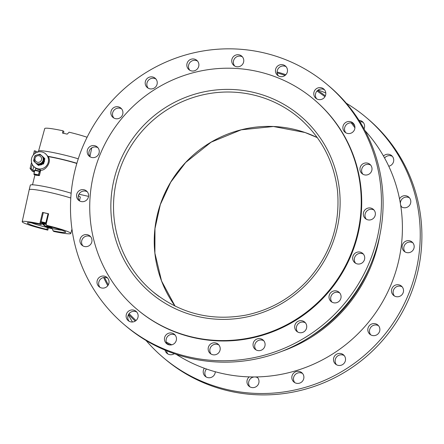 <?xml version="1.0" encoding="UTF-8"?>
<svg xmlns="http://www.w3.org/2000/svg" width="444" height="444" viewBox="0 0 444 444"><rect width="100%" height="100%" fill="white"/><g stroke="black" fill="none" stroke-linecap="round" stroke-linejoin="round"><path stroke-width="0.67" d="M357.376 234.177A137.246 134.682 130.2 0 1 136.957 309.274A137.246 134.682 130.2 0 1 122.561 117.527A137.246 134.682 130.2 0 1 314.008 99.506A137.246 134.682 130.2 0 1 357.376 234.177M97.93 147.708A6.099 5.988 -49.8 0 0 90.193 156.876M96.404 146.381A6.099 5.988 130.2 0 1 97.808 155.45A6.099 5.988 130.2 0 1 89.3 156.255A6.099 5.988 130.2 0 1 96.404 146.381M121.584 108.852A6.099 5.988 -49.8 0 0 113.847 118.021M121.49 108.736A6.099 5.988 130.2 0 1 112.954 117.399A6.099 5.988 130.2 0 1 112.31 108.874A6.099 5.988 130.2 0 1 121.49 108.736M155.916 79.004A6.099 5.988 -49.8 0 0 148.174 88.173M156.799 80.492A6.099 5.988 130.2 0 1 147.28 87.551A6.099 5.988 130.2 0 1 146.642 79.032A6.099 5.988 130.2 0 1 156.799 80.492M197.563 61.094A6.099 5.988 -49.8 0 0 189.821 70.263M198.879 64.413A6.099 5.988 130.2 0 1 188.928 69.641A6.099 5.988 130.2 0 1 188.289 61.117A6.099 5.988 130.2 0 1 198.879 64.413M242.452 56.871A6.099 5.988 -49.8 0 0 234.71 66.039M243.612 62.077A6.099 5.988 130.2 0 1 233.816 65.418A6.099 5.988 130.2 0 1 233.178 56.893A6.099 5.988 130.2 0 1 243.612 62.077M286.186 66.744A6.099 5.988 -49.8 0 0 278.444 75.913M286.619 73.715A6.099 5.988 130.2 0 1 277.55 75.291A6.099 5.988 130.2 0 1 276.912 66.772A6.099 5.988 130.2 0 1 286.619 73.715M324.481 89.755A6.099 5.988 -49.8 0 0 316.744 98.923M323.687 98.185A6.099 5.988 130.2 0 1 315.212 89.782A6.099 5.988 130.2 0 1 323.72 88.978A6.099 5.988 130.2 0 1 323.687 98.185M353.596 123.643A6.099 5.988 -49.8 0 0 345.859 132.812M351.193 133.089A6.099 5.988 130.2 0 1 344.328 123.671A6.099 5.988 130.2 0 1 352.836 122.871A6.099 5.988 130.2 0 1 351.193 133.089M370.679 165.101A6.099 5.988 -49.8 0 0 362.942 174.27M366.433 175.008A6.099 5.988 130.2 0 1 361.41 165.124A6.099 5.988 130.2 0 1 371.717 170.768A6.099 5.988 130.2 0 1 366.433 175.008M374.059 210.056A6.099 5.988 -49.8 0 0 366.317 219.225M367.932 219.852A6.099 5.988 130.2 0 1 364.785 210.084A6.099 5.988 130.2 0 1 374.725 216.611A6.099 5.988 130.2 0 1 367.932 219.852M363.397 254.123A6.099 5.988 -49.8 0 0 355.655 263.292M355.527 263.214A6.099 5.988 130.2 0 1 354.123 254.146A6.099 5.988 130.2 0 1 362.631 253.346A6.099 5.988 130.2 0 1 355.527 263.214M339.743 292.979A6.099 5.988 -49.8 0 0 332.007 302.148M330.441 300.866A6.099 5.988 130.2 0 1 338.977 292.202A6.099 5.988 130.2 0 1 339.621 300.727A6.099 5.988 130.2 0 1 330.441 300.866M305.411 322.821A6.099 5.988 -49.8 0 0 297.674 331.99M295.132 329.109A6.099 5.988 130.2 0 1 304.651 322.05A6.099 5.988 130.2 0 1 305.289 330.569A6.099 5.988 130.2 0 1 295.132 329.109M263.764 340.737A6.099 5.988 -49.8 0 0 256.027 349.905M253.052 345.188A6.099 5.988 130.2 0 1 263.003 339.96A6.099 5.988 130.2 0 1 263.642 348.479A6.099 5.988 130.2 0 1 253.052 345.188M218.875 344.96A6.099 5.988 -49.8 0 0 211.139 354.129M208.319 347.519A6.099 5.988 130.2 0 1 218.115 344.183A6.099 5.988 130.2 0 1 218.753 352.703A6.099 5.988 130.2 0 1 208.319 347.519M175.141 335.081A6.099 5.988 -49.8 0 0 167.405 344.25M165.312 335.886A6.099 5.988 130.2 0 1 174.381 334.304A6.099 5.988 130.2 0 1 175.019 342.829A6.099 5.988 130.2 0 1 165.312 335.886M136.841 312.077A6.099 5.988 -49.8 0 0 129.104 321.245M128.244 311.416A6.099 5.988 130.2 0 1 136.719 319.819A6.099 5.988 130.2 0 1 128.211 320.624A6.099 5.988 130.2 0 1 128.244 311.416M107.726 278.183A6.099 5.988 -49.8 0 0 99.989 287.351M100.738 276.512A6.099 5.988 130.2 0 1 107.603 285.93A6.099 5.988 130.2 0 1 99.095 286.73A6.099 5.988 130.2 0 1 100.738 276.512M90.648 236.73A6.099 5.988 -49.8 0 0 82.906 245.898M85.498 234.587A6.099 5.988 130.2 0 1 90.52 244.478A6.099 5.988 130.2 0 1 80.214 238.833A6.099 5.988 130.2 0 1 85.498 234.587M87.268 191.769A6.099 5.988 -49.8 0 0 79.532 200.938M83.999 189.749A6.099 5.988 130.2 0 1 87.146 199.517A6.099 5.988 130.2 0 1 77.206 192.99A6.099 5.988 130.2 0 1 83.999 189.749M377.023 238.911A157.193 154.251 -49.8 0 0 327.35 84.676A157.193 154.251 -49.8 0 0 108.086 105.311A157.193 154.251 -49.8 0 0 124.581 324.925A157.193 154.251 -49.8 0 0 377.023 238.911M124.581 324.925L126.235 326.323A157.193 154.251 -49.8 0 0 378.682 240.309A157.193 154.251 -49.8 0 0 329.01 86.075L327.35 84.676M136.957 309.274L137.44 309.684A137.246 134.682 -49.8 0 0 357.858 234.582A137.246 134.682 -49.8 0 0 314.491 99.917L314.008 99.506M174.287 353.679A6.099 5.988 130.2 0 1 165.051 350.127M166.589 350.766A6.099 5.988 -49.8 0 0 167.904 353.99M215.273 371.75A6.099 5.988 130.2 0 1 205.306 376.373A6.099 5.988 130.2 0 1 204.351 368.259M206.521 369.031A6.099 5.988 -49.8 0 0 206.199 376.995M256.898 376.917A6.099 5.988 130.2 0 1 256.91 376.928A6.099 5.988 130.2 0 1 255.7 386.94A6.099 5.988 130.2 0 1 249.267 376.884M257.675 377.705A6.099 5.988 -49.8 0 0 255.122 376.945M254.29 376.95A6.099 5.988 -49.8 0 0 249.933 386.874M303.446 374.964A6.099 5.988 130.2 0 1 293.928 382.029A6.099 5.988 130.2 0 1 293.29 373.504A6.099 5.988 130.2 0 1 303.446 374.964M302.564 373.482A6.099 5.988 -49.8 0 0 294.822 382.65M344.111 355.455A6.099 5.988 130.2 0 1 335.575 364.113A6.099 5.988 130.2 0 1 334.937 355.594A6.099 5.988 130.2 0 1 344.111 355.455M344.211 355.566A6.099 5.988 -49.8 0 0 336.469 364.74M377.012 324.403A6.099 5.988 130.2 0 1 378.416 333.472A6.099 5.988 130.2 0 1 369.908 334.271A6.099 5.988 130.2 0 1 377.012 324.403M378.538 325.724A6.099 5.988 -49.8 0 0 370.801 334.893M398.923 284.848A6.099 5.988 130.2 0 1 402.07 294.616A6.099 5.988 130.2 0 1 392.13 288.089A6.099 5.988 130.2 0 1 398.923 284.848M402.192 286.868A6.099 5.988 -49.8 0 0 394.455 296.037M407.703 240.665A6.099 5.988 130.2 0 1 412.731 250.549A6.099 5.988 130.2 0 1 402.425 244.905A6.099 5.988 130.2 0 1 407.703 240.665M412.853 242.801A6.099 5.988 -49.8 0 0 405.117 251.976M399.522 198.862A6.099 5.988 130.2 0 1 408.713 197.069A6.099 5.988 130.2 0 1 409.357 205.589A6.099 5.988 130.2 0 1 400.843 206.393A6.099 5.988 130.2 0 1 400.838 206.382M409.479 197.846A6.099 5.988 -49.8 0 0 400.427 203.802M400.566 204.623A6.099 5.988 -49.8 0 0 401.737 207.015M383.472 156.033A6.099 5.988 130.2 0 1 393.517 161.766A6.099 5.988 130.2 0 1 388.75 166.217M392.396 156.388A6.099 5.988 -49.8 0 0 384.598 158.042M358.996 120.341A6.099 5.988 130.2 0 1 364.047 128.849M363.281 122.5A6.099 5.988 -49.8 0 0 359.884 121.75M346.314 103.247A157.193 154.251 130.2 0 1 366.15 117.421L367.804 118.82A157.193 154.251 130.2 0 1 417.477 273.054A157.193 154.251 130.2 0 1 165.035 359.068L163.375 357.67A157.193 154.251 130.2 0 1 146.07 340.498M366.15 117.421A157.193 154.251 130.2 0 1 415.823 271.656A157.193 154.251 130.2 0 1 163.375 357.67M132.501 321.994A157.193 154.251 130.2 0 1 128.338 314.896M318.098 90.065A157.193 154.251 130.2 0 1 325.796 92.974M88.55 196.376L79.887 194.422A9.851 1.693 -77.3 0 1 79.415 193.495M47.353 227.117L47.02 229.465A19.708 1.721 13.6 0 1 27.4 222.855A19.708 1.721 13.6 0 1 41.264 224.609L41.864 222.483A19.236 1.682 13.6 0 1 46.01 223.415M46.032 223.504A18.298 1.598 -166.4 0 0 41.98 222.599M41.864 222.483L41.886 222.394A19.236 1.682 13.6 0 1 45.982 223.315M42.724 223.732L45.405 225.99L45.294 226.446L41.841 223.532L46.337 224.547M41.886 222.394L41.109 221.739L45.843 222.81L46.592 225.341L47.386 226.013A19.708 1.721 13.6 0 1 65.662 232.112A19.708 1.721 13.6 0 1 53.075 230.808L52.287 228.605M41.264 224.609L40.559 224.009L43.307 212.654L48.607 213.814M53.075 230.808L53.863 231.479A25.008 2.187 -166.4 0 0 70.818 233.455A25.008 2.187 -166.4 0 0 46.592 225.341M52.342 228.765A25.058 2.192 13.6 0 1 50.744 228.41A25.058 2.192 13.6 0 1 48.363 227.861L48.152 227.683M45.405 225.99L51.282 227.317M50.733 226.856L52.059 227.972L45.294 226.446M46.143 223.915A18.298 1.598 -166.4 0 0 41.858 222.955M31.518 222.871A18.298 1.598 -166.4 0 0 61.988 230.242M39.433 175.552L38.556 174.808L40.193 169.763L40.726 170.219L39.433 175.552A23.649 2.065 -166.4 0 0 38.711 175.469M37.551 175.369A23.649 2.065 -166.4 0 0 36.081 175.319L35.315 174.864M35.354 170.102L35.809 168.232A8.68 8.519 -49.8 0 0 40.193 169.763M41.947 151.976A8.68 8.519 130.2 0 1 46.426 165.873A8.68 8.519 130.2 0 1 32.279 156.588A8.68 8.519 130.2 0 1 41.947 151.976M45.51 153.746L48.218 156.61C52.214 162.271 44.933 171.084 40.726 170.219M76.829 163.486A23.649 2.065 -166.4 0 0 48.218 156.61M34.488 171.551L32.135 171.018L30.075 168.476L31.202 168.731L32.823 170.285L34.693 170.707M34.327 172.233L32.135 171.018M37.895 152.048L34.371 150.732L33.35 154.95M33.744 166.483L32.823 170.285M37.268 151.904L37.179 152.264M35.498 150.988L34.893 153.491M32.251 164.408L31.202 168.731M31.541 162.432L30.075 168.476M43.235 157.065L42.968 156.821A4.69 4.607 130.2 0 1 43.268 157.098M44.55 160.523A4.69 4.607 130.2 0 1 44.134 162.238M42.008 164.496A4.69 4.607 130.2 0 1 40.382 165.002M76.895 163.275A25.713 2.248 -166.4 0 0 47.874 156.316M79.437 200.821L80.297 197.269A25.713 2.248 -166.4 0 0 78.338 195.854M71.157 193.24A25.713 2.248 -166.4 0 0 44.85 186.613A25.713 2.248 -166.4 0 0 30.309 185.176L29.21 189.721A25.713 2.248 -166.4 0 0 29.21 189.727A25.713 2.248 -166.4 0 1 44.189 191.247A25.713 2.248 -166.4 0 1 70.785 198.018M78.277 158.819A25.713 2.248 -166.4 0 0 52.481 152.42A25.713 2.248 -166.4 0 0 38.556 151.099A25.713 2.248 -166.4 0 0 38.556 151.104L38.35 151.942M87.096 137.263A25.008 2.187 -166.4 0 0 69.125 132.207L67.188 134.138A25.08 2.192 -166.4 0 0 62.454 133.072L63.015 130.808A25.008 2.187 -166.4 0 0 44.733 128.549L38.556 151.099M63.609 133.322L63.869 131.529L63.015 130.808M48.363 227.861L47.802 230.125L47.02 229.465M40.559 224.009L39.816 223.804L42.524 212.415A25.264 2.209 13.6 0 1 48.612 213.786L46.176 224.037M42.524 212.415L39.816 223.804A25.008 2.187 -166.4 0 0 22.2 221.695A25.008 2.187 -166.4 0 0 47.802 230.125M45.843 222.81L48.041 213.725M42.563 212.443L43.307 212.654M238.095 66.789A147.569 144.811 -49.8 0 0 237.263 66.794M365.029 130.658A147.569 144.811 130.2 0 1 367.105 323.926A147.569 144.811 130.2 0 1 176.235 354.34M91.819 239.122A147.569 144.811 -49.8 0 0 91.958 239.943M103.635 277.528A147.569 144.811 -49.8 0 0 107.787 285.703M128.582 314.419A147.569 144.811 -49.8 0 0 135.248 321.09M166.877 343.49A147.569 144.811 -49.8 0 0 169.88 345.005M281.946 351.304A147.569 144.811 -49.8 0 0 379.792 235.376M354.756 125.957A147.569 144.811 -49.8 0 0 352.758 123.254M325.363 95.837A147.569 144.811 -49.8 0 0 317.665 90.387M285.864 74.714A147.569 144.811 -49.8 0 0 277.112 71.989M171.728 344.855A146.631 143.889 130.2 0 1 166.295 342.124M351.315 122.91A146.631 143.889 130.2 0 1 354.923 127.805M370.257 265.606A146.631 143.889 130.2 0 1 310.145 336.824M315.384 333.289A146.631 143.889 -49.8 0 0 367.649 271.362M354.917 127.861A146.631 143.889 -49.8 0 0 351.276 122.905M324.941 96.687A146.631 143.889 -49.8 0 0 316.983 91.042M285.12 75.397A146.631 143.889 -49.8 0 0 277.161 72.916M104.556 277.422A146.631 143.889 -49.8 0 0 108.336 284.854M129.115 313.636A146.631 143.889 -49.8 0 0 136.014 320.529M166.284 342.085A146.631 143.889 -49.8 0 0 171.784 344.844M38.806 175.075L38.672 175.624L38.439 174.875L39.449 171.023L39.577 171.784L39.327 171.578L38.539 174.847L38.806 175.075M39.438 171.023L34.937 170.008L33.933 173.859L34.166 174.603L38.672 175.624M43.956 158.419A4.69 4.607 130.2 0 1 38.278 164.602M42.308 156.282A4.69 4.607 130.2 0 1 43.251 157.17M43.806 159.063A4.362 4.285 130.2 0 1 38.933 164.408M44.517 160.745A4.362 4.285 130.2 0 1 44.494 161.033M41.325 164.791A4.362 4.285 130.2 0 1 41.048 164.857M41.131 155.178A5.206 5.112 130.2 0 1 41.236 155.211L44.472 158.247A5.206 5.112 130.2 0 1 44.683 158.985L43.629 163.364A5.206 5.112 130.2 0 1 43.096 163.93L38.806 165.268A5.206 5.112 130.2 0 1 38.056 165.101L38.245 165.257A5.206 5.112 130.2 0 0 38.989 165.423M44.655 158.408A5.206 5.112 130.2 0 1 44.872 159.141M43.812 163.52A5.206 5.112 130.2 0 1 43.284 164.086M44.472 158.247L41.236 155.211M43.629 163.364L44.683 158.985M38.806 165.268L43.096 163.93M37.44 164.524L38.056 165.101M37.091 164.286L37.335 164.491A5.206 5.112 130.2 0 0 38.084 164.663L37.84 164.452A5.206 5.112 130.2 0 1 37.091 164.286L35.459 162.754A4.69 4.607 130.2 0 1 34.943 162.177M37.84 164.452L39.971 163.769A4.69 4.607 130.2 0 1 35.459 162.754L33.861 161.25A5.206 5.112 130.2 0 1 33.644 160.512L33.922 159.302M40.848 155.178A4.69 4.607 130.2 0 1 39.971 163.769L42.374 163.32L38.084 164.663M41.919 156.016A4.645 4.557 130.2 0 1 35.947 163.092M41.581 155.705A4.645 4.557 130.2 0 1 38.439 163.869A4.645 4.557 130.2 0 1 35.587 162.809M35.065 158.28A3.352 3.291 130.2 0 1 40.582 156.56A3.352 3.291 130.2 0 1 39.216 162.182A3.352 3.291 130.2 0 1 35.065 158.28M38.278 154.601L39.527 154.229A5.206 5.112 130.2 0 1 40.271 154.395L43.506 157.437A5.206 5.112 130.2 0 1 43.723 158.169L42.907 162.754A5.206 5.112 130.2 0 1 42.374 163.32M42.907 162.754L42.663 162.548A5.206 5.112 130.2 0 1 42.13 163.114M43.751 157.642A5.206 5.112 130.2 0 1 43.967 158.375M34.454 157.121L34.704 156.133A5.206 5.112 130.2 0 1 35.231 155.567L36.225 155.245M42.663 162.548L43.723 158.169M43.506 157.437L40.271 154.395M264.741 95.627A115.901 113.731 -49.8 0 0 112.576 226.418A115.901 113.731 -49.8 0 0 299.128 291.131A115.901 113.731 -49.8 0 0 264.741 95.627M159.135 296.57A113.553 111.427 130.2 0 1 152.586 291.458A113.553 111.427 130.2 0 1 128.915 149.55A113.553 111.427 130.2 0 1 264.291 98.124A113.553 111.427 130.2 0 1 299.067 117.91A113.553 111.427 130.2 0 1 303.036 121.423M317.305 137.612A113.553 111.427 -49.8 0 0 305.017 132.501A113.553 111.427 -49.8 0 0 177.189 172.488A113.553 111.427 -49.8 0 0 175.075 306.127L161.566 281.008L154.901 253.147L154.967 228.627L160.317 204.606L170.707 182.218L185.631 162.515L211.144 142.152L241.242 129.809L273.426 126.507L305.045 132.512L317.305 137.618M33.888 174.37L38.4 175.391M33.933 173.859L38.439 174.875M34.765 170.407L39.277 171.423M43.773 159.23A4.645 4.557 130.2 0 1 43.04 162.232L43.773 159.23M41.841 163.497A4.645 4.557 130.2 0 1 39.005 164.385L41.853 163.492M299.067 117.91C321.162 137.068 333.971 161.294 337.484 190.598C340.476 225.097 330.231 255.306 306.754 281.23C289.893 298.862 269.613 310.162 245.909 315.118C210.978 321.395 179.87 313.508 152.586 291.458M35.798 168.265L34.316 167.016M34.948 174.781L32.523 184.804M78.871 194.367L78.494 195.926M91.758 147.874L89.938 156.543M70.818 233.455L71.961 229.126M22.2 221.695L29.21 189.727M34.937 170.008L39.449 171.023M44.533 160.6L44.156 162.149M41.925 164.524L40.454 164.979M43.101 158.342C42.979 154.151 35.304 152.897 34.049 158.186C34.31 162.16 35.77 164.052 38.439 163.869"/></g></svg>
